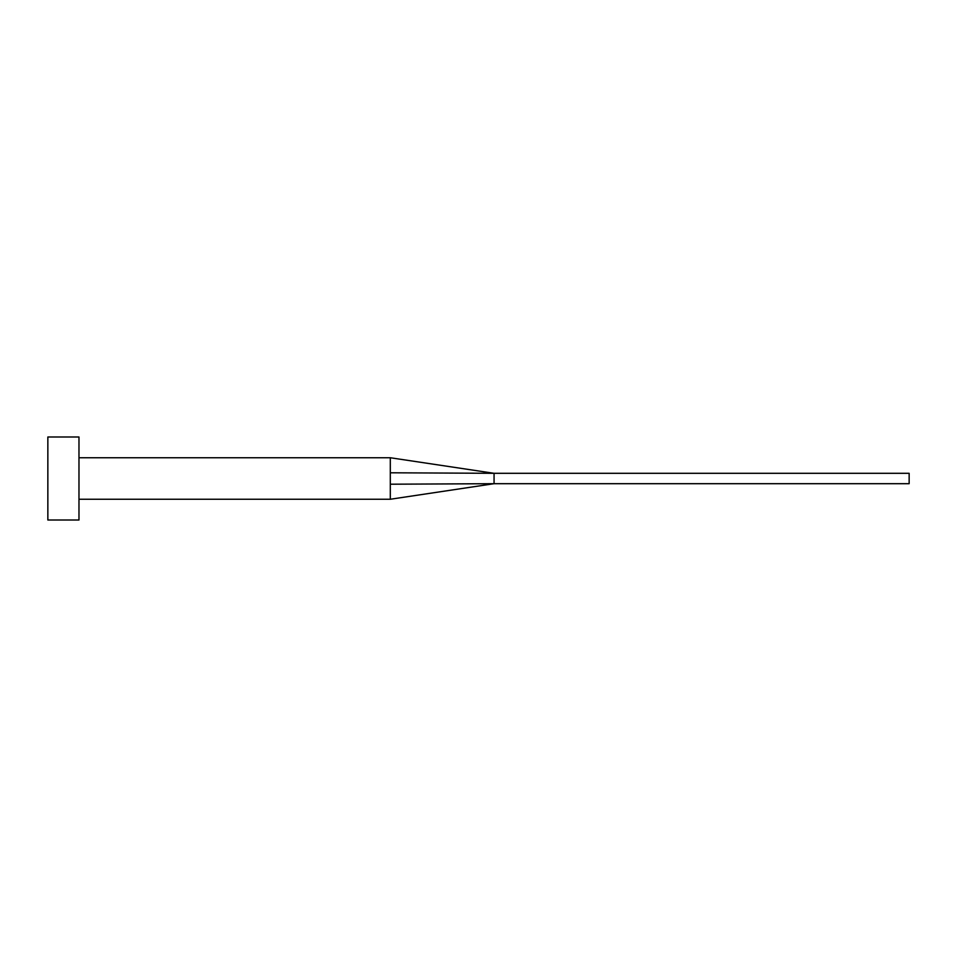 <?xml version="1.0" encoding="UTF-8"?>
<svg xmlns="http://www.w3.org/2000/svg" width="957" height="957" viewBox="0 0 957 957"><rect width="100%" height="100%" fill="white"/><g stroke="black" fill="none" stroke-linecap="round" stroke-linejoin="round"><path stroke-width="1.44" d="M390.3 478.5L390.3 499.255L390.3 484.206L494.063 483.692L494.063 473.308L390.3 472.794L390.3 478.5M78.976 478.5L78.976 520.01L47.85 520.01L47.85 436.99L78.976 436.99L78.976 478.5M78.976 457.745L390.3 457.745L390.3 472.794M390.3 457.745L494.063 473.308L909.15 473.308L909.15 483.692L494.063 483.692L390.3 499.255L78.976 499.255"/></g></svg>

